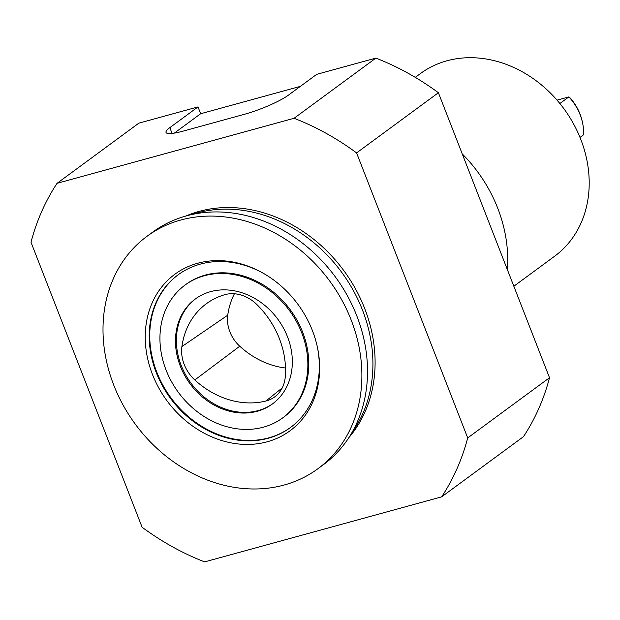 <?xml version="1.0" encoding="UTF-8"?>
<svg xmlns="http://www.w3.org/2000/svg" width="620" height="620" viewBox="0 0 620 620"><rect width="100%" height="100%" fill="white"/><g stroke="black" fill="none" stroke-linecap="round" stroke-linejoin="round"><path stroke-width="0.93" d="M195.773 298.67A65.115 54.49 -126.3 0 0 190.921 383.075A65.115 54.49 -126.3 0 0 272.94 403.574M181.908 346.565A35.03 29.311 -126.3 0 0 194.827 379.975A82.429 68.975 -126.3 0 0 265.933 401A35.03 29.311 -126.3 0 0 275.582 396.211A35.03 29.311 -126.3 0 0 285.247 377.123A82.429 68.975 -126.3 0 0 256.641 304.335A35.03 29.311 -126.3 0 0 224.401 294.795A82.429 68.975 -126.3 0 0 208.506 302.235A82.429 68.975 -126.3 0 0 181.908 346.565L227.742 315.185A32.55 27.234 -126.3 0 0 239.754 346.224A79.941 66.89 -126.3 0 0 285.502 368.009M568.873 96.906L570.292 98.1A45.02 37.665 -126.3 0 1 582.265 121.505L582.529 122.706A47.399 39.657 -126.3 0 0 568.873 96.906L557.031 100.153M580.002 137.423L583.621 134.742A47.399 39.657 -126.3 0 0 582.529 122.706M234.406 293.772A79.941 66.89 -126.3 0 0 227.742 315.185M559.868 103.517L568.858 96.906M513.833 286.238L554.652 256.215A113.336 94.837 -126.3 0 0 563.89 108.717A113.336 94.837 -126.3 0 0 420.337 73.617L415.261 77.353M180.784 220.03A144.251 120.699 -126.3 0 0 146.971 236.328A144.251 120.699 -126.3 0 0 135.214 424.049A144.251 120.699 -126.3 0 0 317.921 468.72A144.251 120.699 -126.3 0 0 341.728 299.84A144.251 120.699 -126.3 0 0 180.784 220.03M197.648 263.267A97.169 81.305 -126.3 0 0 150.544 369.094A97.169 81.305 -126.3 0 0 257.455 443.765A97.169 81.305 -126.3 0 0 317.332 346.867A97.169 81.305 -126.3 0 0 263.128 273.172A97.169 81.305 -126.3 0 0 197.648 263.267M191.774 214.559A140.128 117.25 53.7 0 1 196.99 212.978A140.128 117.25 53.7 0 1 343.496 274.815A140.128 117.25 53.7 0 1 352.044 432.435M210.583 291.64A65.115 54.49 -126.3 0 0 195.316 298.995A65.115 54.49 -126.3 0 0 190.007 383.741A65.115 54.49 -126.3 0 0 272.49 403.907A65.115 54.49 -126.3 0 0 283.231 327.67A65.115 54.49 -126.3 0 0 210.583 291.64M317.921 468.72L323.555 464.574A144.251 120.699 -126.3 0 0 347.363 295.694A144.251 120.699 -126.3 0 0 186.418 215.884A144.251 120.699 -126.3 0 0 152.605 232.182L146.971 236.328M185.822 216.047A140.128 117.25 53.7 0 1 199.167 211.374A140.128 117.25 53.7 0 1 348.579 277.45A140.128 117.25 53.7 0 1 348.843 437.674M57.048 183.326L294.066 118.281A251.402 210.366 53.7 0 1 356.585 152.908L467.705 437.914A251.402 210.366 53.7 0 1 441.665 496.845L204.639 561.89A251.402 210.366 53.7 0 1 142.119 527.264L31 242.257A251.402 210.366 53.7 0 1 57.048 183.326L138.849 123.155L198.005 106.919L169.833 127.642A35.03 5.867 -21.3 0 0 166.02 132.455A35.03 5.867 -21.3 0 0 183.21 131.099L244.257 114.343A35.03 5.867 -21.3 0 0 288.533 95.069L316.712 74.346L375.867 58.11A251.402 210.366 53.7 0 1 438.394 92.737L549.514 377.743A251.402 210.366 53.7 0 1 523.466 436.674L441.665 496.845M300.351 86.374L200.663 113.731L198.005 106.919M467.705 437.914L549.514 377.743M356.585 152.908L438.394 92.737M294.066 118.281L375.867 58.11M200.663 113.731L174.313 133.114M263.663 273.482A94.79 79.321 -126.3 0 0 200.314 264.12A94.79 79.321 -126.3 0 0 178.095 274.831A94.79 79.321 -126.3 0 0 170.368 398.187A94.79 79.321 -126.3 0 0 290.431 427.544A94.79 79.321 -126.3 0 0 317.2 346.262M178.366 274.629A94.79 79.321 -126.3 0 0 170.918 397.784A94.79 79.321 -126.3 0 0 290.703 427.343M282.743 417.849L283.65 417.183A82.429 68.975 -126.3 0 0 297.259 320.679A82.429 68.975 -126.3 0 0 205.29 275.071A82.429 68.975 -126.3 0 0 185.969 284.386L185.062 285.053A82.429 68.975 -126.3 0 0 178.343 392.321A82.429 68.975 -126.3 0 0 282.743 417.849A82.429 68.975 -126.3 0 0 296.352 321.346A82.429 68.975 -126.3 0 0 204.383 275.737A82.429 68.975 -126.3 0 0 185.062 285.053M507.346 269.599A133.943 112.081 -126.3 0 0 462.249 153.923M172.081 133.424L169.833 127.642M282.263 387.88L265.933 401M239.754 346.224L194.827 379.975"/></g></svg>
